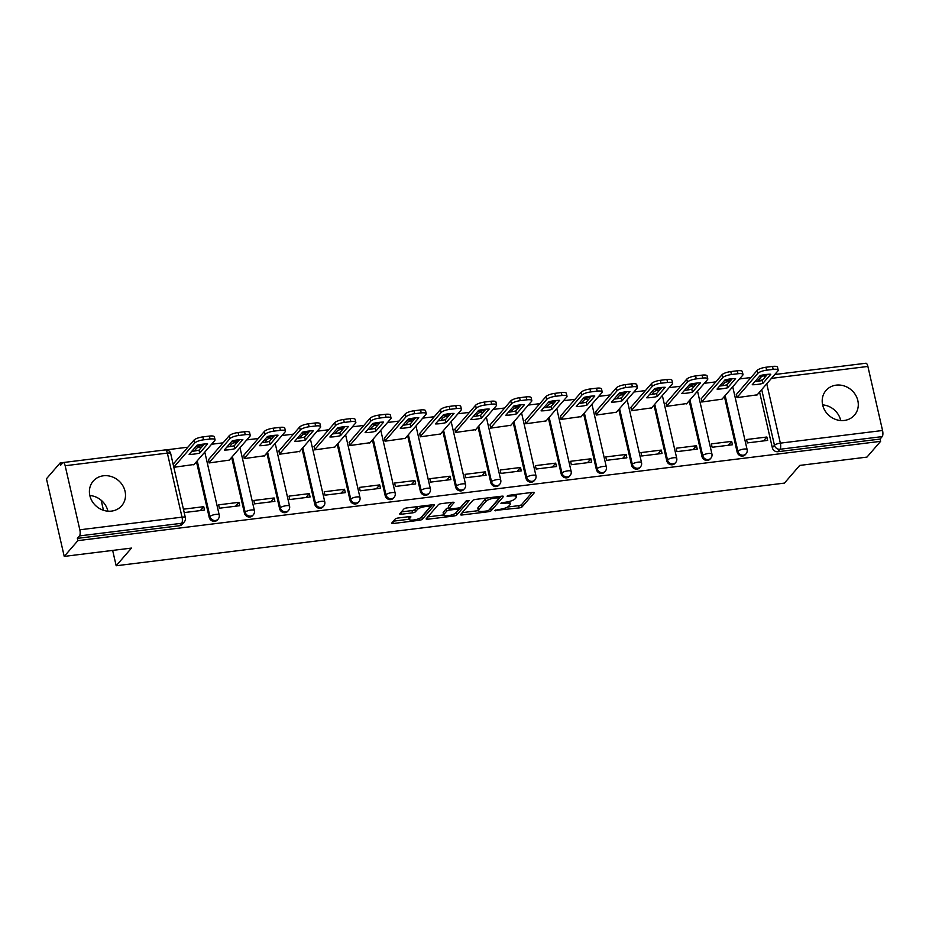 <?xml version="1.0" encoding="UTF-8"?>
<svg xmlns="http://www.w3.org/2000/svg" width="929" height="929" viewBox="0 0 929 929"><rect width="100%" height="100%" fill="white"/><g stroke="black" fill="none" stroke-linecap="round" stroke-linejoin="round"><path stroke-width="1.39" d="M494.611 510.474L519.218 507.919A2.369 0.65 167.1 0 0 522.098 506.862L534.221 492.858A2.369 0.65 167.1 0 0 534.314 492.602A2.369 0.65 167.1 0 0 532.677 492.358L509.15 495.273L507.06 496.179L511.252 495.981A7.583 2.079 167.1 0 1 516.489 496.783A7.583 2.079 167.1 0 1 516.187 497.596L515.177 498.757A7.583 2.079 167.1 0 1 505.933 502.124L500.87 503.239L504.993 503.216A7.583 2.079 167.1 0 1 510.23 504.017A7.583 2.079 167.1 0 1 509.928 504.83L508.918 505.991A7.583 2.079 167.1 0 1 499.674 509.359L494.611 510.474M111.503 511.101A18.835 16.966 40.9 0 0 121.699 505.759A18.835 16.966 40.9 0 0 122.686 485.484A18.835 16.966 40.9 0 0 103.409 475.787A18.835 16.966 40.9 0 0 93.214 481.117A18.835 16.966 40.9 0 0 92.226 501.405A18.835 16.966 40.9 0 0 111.503 511.101M89.834 495.529A18.835 16.966 -139.1 0 1 107.927 511.182M844.287 420.454A18.835 16.966 40.9 0 0 854.483 415.124A18.835 16.966 40.9 0 0 855.47 394.837A18.835 16.966 40.9 0 0 836.205 385.14A18.835 16.966 40.9 0 0 826.009 390.47A18.835 16.966 40.9 0 0 825.022 410.757A18.835 16.966 40.9 0 0 844.287 420.454M822.629 404.881A18.835 16.966 -139.1 0 1 840.722 420.535M398.065 518.01A2.369 0.65 167.1 0 0 395.173 519.056L391.783 522.992A2.369 0.65 167.1 0 0 391.678 523.248A2.369 0.65 167.1 0 0 393.315 523.491L419.455 520.263A2.369 0.65 167.1 0 0 422.335 519.206L434.458 505.202A2.369 0.65 167.1 0 0 434.551 504.946A2.369 0.65 167.1 0 0 432.914 504.702L406.786 507.931A2.369 0.65 167.1 0 0 403.894 508.987L399.795 513.725A2.369 0.65 167.1 0 0 399.691 513.981A2.369 0.65 167.1 0 0 401.328 514.236L412.511 512.854A2.369 0.65 167.1 0 0 415.402 511.798L417.435 509.44A6.34 1.742 167.1 0 1 424.077 506.793A6.34 1.742 167.1 0 1 429.546 507.292A6.34 1.742 167.1 0 1 429.291 507.977L421.313 517.198A6.34 1.742 167.1 0 1 414.671 519.845A6.34 1.742 167.1 0 1 409.201 519.346A6.34 1.742 167.1 0 1 409.457 518.661L410.792 517.128A2.369 0.65 167.1 0 0 410.885 516.872A2.369 0.65 167.1 0 0 409.248 516.629L398.065 518.01M880.611 441.333L866.954 457.103L799.73 465.417L784.436 483.103L116.171 565.761L131.465 548.087L64.229 556.401L77.885 540.632L880.611 441.333L880.088 439.069L882.213 436.607L780.012 449.253A4.831 4.355 -139.1 0 1 774.461 445.281L761.71 389.611M460.645 514.469A2.369 0.65 167.1 0 0 460.552 514.724A2.369 0.65 167.1 0 0 462.189 514.968L488.317 511.74A2.369 0.65 167.1 0 0 491.209 510.683L503.332 496.678A2.369 0.65 167.1 0 0 503.425 496.423A2.369 0.65 167.1 0 0 501.788 496.179L475.66 499.407A2.369 0.65 167.1 0 0 472.768 500.464L460.645 514.469M453.886 516.001L427.758 519.23A2.369 0.65 167.1 0 1 426.121 518.986A2.369 0.65 167.1 0 1 426.214 518.73L438.337 504.726A2.369 0.65 167.1 0 1 441.217 503.669L452.4 502.287A2.369 0.65 167.1 0 1 454.037 502.531A2.369 0.65 167.1 0 1 453.944 502.786L449.032 508.477A2.369 0.65 167.1 0 0 448.939 508.732A2.369 0.65 167.1 0 0 450.577 508.976L457.985 508.058A2.369 0.65 167.1 0 0 460.877 507.002L465.998 501.091L469.099 500.708L456.778 514.945A2.369 0.65 167.1 0 1 453.886 516.001L453.503 514.306M64.229 556.401L46.45 478.772L60.095 462.99L62.905 462.642M762.872 376.059L759.365 376.5M751.015 377.522L739.507 378.951M731.158 379.984L724.167 380.844M715.818 381.877L704.31 383.305M695.972 384.339L688.97 385.198M680.62 386.232L669.112 387.66M660.774 388.694L653.772 389.553M645.434 390.586L633.915 392.015M625.577 393.048L618.575 393.908M610.237 394.941L598.729 396.369M590.379 397.403L583.377 398.262M575.039 399.296L563.531 400.724M555.182 401.746L548.191 402.617M539.842 403.65L528.334 405.079M519.985 406.101L512.994 406.972M504.644 408.005L493.136 409.422M484.799 410.455L477.796 411.326M469.447 412.36L457.939 413.777M449.601 414.81L442.599 415.681M434.261 416.715L422.741 418.131M414.404 419.165L407.401 420.036M399.064 421.069L387.556 422.486M379.206 423.519L372.204 424.39M363.866 425.412L352.358 426.841M344.009 427.874L337.018 428.733M328.669 429.767L317.161 431.195M308.811 432.229L301.82 433.088M293.471 434.122L281.963 435.55M273.625 436.584L266.623 437.443M258.274 438.476L246.766 439.905M238.428 440.938L231.426 441.798M223.088 442.831L211.568 444.259M203.23 445.293L196.228 446.152M187.89 447.186L166.245 449.868M77.885 540.632L77.362 538.367L79.488 535.905A4.831 1.626 -97.1 0 0 79.824 529.797L65.158 465.743A4.831 1.626 -97.1 0 0 63.184 462.537A4.831 1.626 -97.1 0 0 62.742 462.805L60.617 465.255L60.095 462.99M880.088 439.069L777.887 451.715A4.831 4.355 -139.1 0 1 772.336 447.743L759.585 392.061M774.774 374.515L865.909 363.239A4.831 1.626 82.9 0 1 867.883 366.444L882.55 430.499A4.831 1.626 82.9 0 1 882.213 436.607M736.581 394.21L736.964 397.647L757.205 394.825M766.866 437.013L746.556 439.522L747.334 442.924L767.644 440.404L766.866 437.013L763.487 440.927M731.669 441.368L711.359 443.876L712.137 447.279L732.447 444.759L731.669 441.368L728.29 445.281M701.383 398.564L701.778 402.002L722.007 399.18M696.471 445.723L676.173 448.231L676.951 451.633L697.249 449.113L696.471 445.723L693.092 449.636M666.186 402.919L666.581 406.356L686.81 403.534M661.274 450.077L640.975 452.586L641.753 455.976L662.052 453.468L661.274 450.077L657.895 453.979M631 407.274L631.383 410.711L651.612 407.889M626.088 454.432L605.778 456.94L606.556 460.331L626.866 457.823L626.088 454.432L622.697 458.334M595.803 411.628L596.186 415.066L616.415 412.232M590.89 458.787L570.58 461.295L571.358 464.686L591.668 462.177L590.89 458.787L587.5 462.688M560.605 415.983L560.988 419.42L581.229 416.587M555.693 463.141L535.383 465.65L536.161 469.04L556.471 466.532L555.693 463.141L552.314 467.043M525.408 420.326L525.791 423.775L546.031 420.942M520.495 467.484L500.197 470.004L500.963 473.395L521.274 470.887L520.495 467.484L517.116 471.398M490.21 424.681L490.605 428.13L510.834 425.296M485.298 471.839L464.999 474.359L465.777 477.75L486.076 475.242L485.298 471.839L481.919 475.753M455.013 429.035L455.407 432.484L475.636 429.651M450.101 476.194L429.802 478.714L430.58 482.105L450.879 479.596L450.101 476.194L446.721 480.107M419.827 433.39L420.21 436.839L440.439 434.006M414.915 480.548L394.604 483.057L395.382 486.459L415.693 483.951L414.915 480.548L411.524 484.462M384.629 437.745L385.012 441.194L405.241 438.36M379.717 484.903L359.407 487.411L360.185 490.814L380.495 488.294L379.717 484.903L376.326 488.817M349.432 442.099L349.815 445.548L370.056 442.715M344.52 489.258L324.209 491.766L324.987 495.169L345.298 492.649L344.52 489.258L341.14 493.171M314.234 446.454L314.629 449.891L334.858 447.07M309.322 493.613L289.024 496.121L289.802 499.523L310.1 497.003L309.322 493.613L305.943 497.526M279.037 450.809L279.432 454.246L299.661 451.424M274.125 497.967L253.826 500.476L254.604 503.866L274.903 501.358L274.125 497.967L270.745 501.869M243.851 455.164L244.234 458.601L264.463 455.779M238.927 502.322L218.629 504.83L219.407 508.221L239.705 505.713L238.927 502.322L235.548 506.224M208.653 459.518L209.037 462.956L229.266 460.122M203.741 506.677L183.431 509.185L184.209 512.576L204.519 510.067L203.741 506.677L200.35 510.578M173.456 463.873L173.839 467.31L194.068 464.477M209.211 517.395L209.966 516.524A4.831 4.355 -139.1 0 0 218.129 519.125L217.374 519.996A4.831 4.355 40.9 0 1 209.211 517.395L196.46 461.725M244.408 513.052L245.163 512.169A4.831 4.355 -139.1 0 0 253.327 514.771L252.572 515.653A4.831 4.355 40.9 0 1 244.408 513.052L231.658 457.37M279.606 508.697L280.361 507.826A4.831 4.355 -139.1 0 0 288.524 510.427L287.769 511.298A4.831 4.355 40.9 0 1 279.606 508.697L266.855 453.015M314.792 504.342L315.546 503.472A4.831 4.355 -139.1 0 0 323.71 506.073L322.955 506.944A4.831 4.355 40.9 0 1 314.792 504.342L302.041 448.661M349.989 499.988L350.744 499.117A4.831 4.355 -139.1 0 0 358.908 501.718L358.153 502.589A4.831 4.355 40.9 0 1 349.989 499.988L337.239 444.306M385.187 495.633L385.941 494.762A4.831 4.355 -139.1 0 0 394.105 497.363L393.35 498.234A4.831 4.355 40.9 0 1 385.187 495.633L372.436 439.951M420.384 491.278L421.139 490.407A4.831 4.355 -139.1 0 0 429.303 493.009L428.548 493.88A4.831 4.355 40.9 0 1 420.384 491.278L407.634 435.608M455.582 486.924L456.336 486.053A4.831 4.355 -139.1 0 0 464.5 488.654L463.745 489.525A4.831 4.355 40.9 0 1 455.582 486.924L442.831 431.253M490.779 482.569L491.534 481.698A4.831 4.355 -139.1 0 0 499.697 484.299L498.943 485.17A4.831 4.355 40.9 0 1 490.779 482.569L478.017 426.899M525.965 478.214L526.72 477.343A4.831 4.355 -139.1 0 0 534.883 479.945L534.129 480.816A4.831 4.355 40.9 0 1 525.965 478.214L513.214 422.544M561.162 473.86L561.917 472.989A4.831 4.355 -139.1 0 0 570.081 475.59L569.326 476.461A4.831 4.355 40.9 0 1 561.162 473.86L548.412 418.189M596.36 469.505L597.115 468.634A4.831 4.355 -139.1 0 0 605.278 471.235L604.524 472.106A4.831 4.355 40.9 0 1 596.36 469.505L583.609 413.835M631.557 465.162L632.312 464.279A4.831 4.355 -139.1 0 0 640.476 466.881L639.721 467.763A4.831 4.355 40.9 0 1 631.557 465.162L618.807 409.48M666.755 460.807L667.51 459.936A4.831 4.355 -139.1 0 0 675.673 462.537L674.918 463.408A4.831 4.355 40.9 0 1 666.755 460.807L654.004 405.125M701.952 456.453L702.696 455.582A4.831 4.355 -139.1 0 0 710.859 458.183L710.116 459.054A4.831 4.355 40.9 0 1 701.952 456.453L689.19 400.771M737.138 452.098L737.893 451.227A4.831 4.355 -139.1 0 0 746.057 453.828L745.302 454.699A4.831 4.355 40.9 0 1 737.138 452.098L724.388 396.416M116.171 565.761L112.653 550.409M103.467 510.288L101.156 500.208M195.206 450.902A4.831 4.355 -139.1 0 1 196.158 448.753L195.404 449.624A4.831 4.355 40.9 0 0 194.637 450.983M230.404 446.547A4.831 4.355 -139.1 0 1 231.356 444.399L230.601 445.27A4.831 4.355 40.9 0 0 229.823 446.64M265.601 442.192A4.831 4.355 -139.1 0 1 266.542 440.044L265.787 440.915A4.831 4.355 40.9 0 0 265.02 442.285M300.799 437.838A4.831 4.355 -139.1 0 1 301.739 435.689L300.984 436.572A4.831 4.355 40.9 0 0 300.218 437.931M335.996 433.483A4.831 4.355 -139.1 0 1 336.937 431.346L336.182 432.217A4.831 4.355 40.9 0 0 335.415 433.576M371.194 429.128A4.831 4.355 -139.1 0 1 372.134 426.992L371.379 427.863A4.831 4.355 40.9 0 0 370.613 429.221M406.379 424.774A4.831 4.355 -139.1 0 1 407.332 422.637L406.577 423.508A4.831 4.355 40.9 0 0 405.81 424.867M441.577 420.419A4.831 4.355 -139.1 0 1 442.518 418.282L441.774 419.153A4.831 4.355 40.9 0 0 440.996 420.512M476.774 416.064A4.831 4.355 -139.1 0 1 477.715 413.928L476.96 414.798A4.831 4.355 40.9 0 0 476.194 416.157M511.972 411.721A4.831 4.355 -139.1 0 1 512.913 409.573L512.158 410.444A4.831 4.355 40.9 0 0 511.391 411.802M547.169 407.366A4.831 4.355 -139.1 0 1 548.11 405.218L547.355 406.089A4.831 4.355 40.9 0 0 546.589 407.448M582.355 403.012A4.831 4.355 -139.1 0 1 583.307 400.863L582.553 401.734A4.831 4.355 40.9 0 0 581.786 403.093M617.553 398.657A4.831 4.355 -139.1 0 1 618.505 396.509L617.75 397.38A4.831 4.355 40.9 0 0 616.972 398.75M652.75 394.302A4.831 4.355 -139.1 0 1 653.691 392.154L652.936 393.025A4.831 4.355 40.9 0 0 652.17 394.395M687.948 389.948A4.831 4.355 -139.1 0 1 688.888 387.799L688.134 388.682A4.831 4.355 40.9 0 0 687.367 390.041M723.145 385.593A4.831 4.355 -139.1 0 1 724.086 383.456L723.331 384.327A4.831 4.355 40.9 0 0 722.565 385.686M77.362 538.367L179.564 525.721A4.831 4.355 40.9 0 0 182.177 524.351L184.302 521.901A4.831 4.355 -139.1 0 1 181.689 523.271L79.488 535.905M759.748 380.995A4.831 4.355 -139.1 0 1 760.654 377.511L758.529 379.973A4.831 4.355 40.9 0 0 757.762 381.331M510.23 504.017L509.707 501.753A7.583 2.079 167.1 0 0 509.522 501.428M516.489 496.783L515.978 494.518A7.583 2.079 167.1 0 0 515.943 494.425M507.513 507.037L518.696 505.655A2.369 0.65 167.1 0 0 521.587 504.598L532.12 492.428M490.013 508.871A2.369 0.65 167.1 0 0 490.698 508.43L501.23 496.249M462.236 512.645L478.412 510.636M486.831 510.95L488.851 510.218L499.488 497.921L495.203 497.967A7.583 2.079 167.1 0 0 485.96 501.335L478.69 509.731A7.583 2.079 167.1 0 0 478.377 510.555A7.583 2.079 167.1 0 0 483.614 511.345L486.831 510.95M486.842 498.025A7.583 2.079 167.1 0 0 485.437 499.07L485.96 501.335M478.377 510.555L477.866 508.291A7.583 2.079 167.1 0 1 478.168 507.478L485.437 499.07M443.656 514.933L427.793 516.896M451.842 502.357L448.51 506.212A2.369 0.65 167.1 0 0 448.417 506.468L448.939 508.732M466.613 500.719L456.255 512.68L456.778 514.945M443.934 514.364A6.34 1.742 167.1 0 0 443.679 515.049A6.34 1.742 167.1 0 0 449.137 515.549A6.34 1.742 167.1 0 0 455.779 512.901L458.589 509.649A2.369 0.65 167.1 0 0 458.682 509.394A2.369 0.65 167.1 0 0 457.045 509.15L449.624 510.067A2.369 0.65 167.1 0 0 446.744 511.113L443.934 514.364L443.412 512.1A6.34 1.742 167.1 0 0 443.156 512.785L443.679 515.049M448.73 507.861A2.369 0.65 167.1 0 0 446.222 508.848L446.744 511.113M443.412 512.1L446.222 508.848M455.512 513.156A2.369 0.65 167.1 0 0 456.255 512.68M408.748 516.687A6.34 1.742 167.1 0 0 408.69 517.081L409.201 519.346M417.632 506.584A6.34 1.742 167.1 0 0 416.924 507.176L417.435 509.44M401.374 511.902L412 510.59A2.369 0.65 167.1 0 0 414.88 509.533L416.924 507.176M421.092 517.407A2.369 0.65 167.1 0 0 421.824 516.942L432.357 504.772M393.362 521.157L409.178 519.206M762.837 383.422L770.78 374.236A15.085 4.134 167.1 0 0 760.177 375.548L752.235 384.734A15.085 4.134 167.1 0 0 762.837 383.422L762.163 380.472L767.459 374.352M756.88 395.185L777.887 370.915A7.246 1.986 167.1 0 0 778.188 370.125A7.246 1.986 167.1 0 0 773.183 369.37L766.634 370.183A7.246 1.986 167.1 0 0 757.809 373.388L736.941 397.519M754.882 381.668A15.085 4.134 167.1 0 0 762.163 380.472M736.267 394.581L757.135 370.45A7.246 1.986 -12.9 0 1 765.96 367.234L772.51 366.432A7.246 1.986 -12.9 0 1 777.515 367.187L778.188 370.125M727.639 387.776L735.582 378.591A15.085 4.134 167.1 0 0 724.98 379.903L717.037 389.088A15.085 4.134 167.1 0 0 727.639 387.776L726.966 384.827L732.261 378.707M721.694 399.54L742.701 375.258A7.246 1.986 167.1 0 0 742.991 374.48A7.246 1.986 167.1 0 0 737.986 373.725L731.448 374.538A7.246 1.986 167.1 0 0 722.611 377.743L701.743 401.874M719.685 386.023A15.085 4.134 167.1 0 0 726.966 384.827M701.07 398.924L721.938 374.805A7.246 1.986 -12.9 0 1 730.775 371.588L737.312 370.776A7.246 1.986 -12.9 0 1 742.317 371.542L742.991 374.48M692.442 392.131L700.396 382.945A15.085 4.134 167.1 0 0 689.782 384.258L681.84 393.443A15.085 4.134 167.1 0 0 692.442 392.131L691.768 389.181L697.064 383.062M686.496 403.894L707.503 379.613A7.246 1.986 167.1 0 0 707.793 378.835A7.246 1.986 167.1 0 0 702.788 378.08L696.251 378.881A7.246 1.986 167.1 0 0 687.425 382.098L666.546 406.228M684.487 390.377A15.085 4.134 167.1 0 0 691.768 389.181M665.872 403.279L686.752 379.16A7.246 1.986 -12.9 0 1 695.577 375.943L702.115 375.13A7.246 1.986 -12.9 0 1 707.12 375.897L707.793 378.835M657.256 396.486L665.199 387.3A15.085 4.134 167.1 0 0 654.597 388.612L646.642 397.786A15.085 4.134 167.1 0 0 657.256 396.486L656.582 393.536L661.878 387.416M651.299 408.249L672.306 383.967A7.246 1.986 167.1 0 0 672.596 383.189A7.246 1.986 167.1 0 0 667.591 382.434L661.053 383.236A7.246 1.986 167.1 0 0 652.228 386.452L631.348 410.583M649.301 394.732A15.085 4.134 167.1 0 0 656.582 393.536M630.675 407.634L651.554 383.514A7.246 1.986 -12.9 0 1 660.38 380.298L666.917 379.485A7.246 1.986 -12.9 0 1 671.922 380.251L672.596 383.189M622.058 400.829L630.001 391.655A15.085 4.134 167.1 0 0 619.399 392.967L611.456 402.141A15.085 4.134 167.1 0 0 622.058 400.829L621.385 397.891L626.68 391.771M616.101 412.604L637.108 388.322A7.246 1.986 167.1 0 0 637.399 387.544A7.246 1.986 167.1 0 0 632.394 386.789L625.856 387.59A7.246 1.986 167.1 0 0 617.03 390.807L596.151 414.938M614.104 399.087A15.085 4.134 167.1 0 0 621.385 397.891M595.477 411.988L616.357 387.869A7.246 1.986 -12.9 0 1 625.182 384.652L631.72 383.84A7.246 1.986 -12.9 0 1 636.725 384.606L637.399 387.544M586.861 405.183L594.804 396.009A15.085 4.134 167.1 0 0 584.202 397.322L576.259 406.496A15.085 4.134 167.1 0 0 586.861 405.183L586.187 402.245L591.483 396.126M580.904 416.958L601.911 392.677A7.246 1.986 167.1 0 0 602.201 391.899A7.246 1.986 167.1 0 0 597.208 391.132L590.658 391.945A7.246 1.986 167.1 0 0 581.833 395.162L560.965 419.281M578.906 403.441A15.085 4.134 167.1 0 0 586.187 402.245M560.292 416.343L581.159 392.224A7.246 1.986 -12.9 0 1 589.985 389.007L596.534 388.194A7.246 1.986 -12.9 0 1 601.527 388.961L602.201 391.899M551.663 409.538L559.606 400.364A15.085 4.134 167.1 0 0 549.004 401.676L541.061 410.85A15.085 4.134 167.1 0 0 551.663 409.538L550.99 406.6L556.285 400.48M545.706 421.313L566.713 397.031A7.246 1.986 167.1 0 0 567.015 396.253A7.246 1.986 167.1 0 0 562.01 395.487L555.461 396.3A7.246 1.986 167.1 0 0 546.635 399.516L525.768 423.636M543.709 407.796A15.085 4.134 167.1 0 0 550.99 406.6M525.094 420.698L545.962 396.578A7.246 1.986 -12.9 0 1 554.787 393.362L561.337 392.549A7.246 1.986 -12.9 0 1 566.342 393.315L567.015 396.253M516.466 413.893L524.409 404.719A15.085 4.134 167.1 0 0 513.807 406.019L505.864 415.205A15.085 4.134 167.1 0 0 516.466 413.893L515.792 410.955L521.088 404.835M510.52 425.668L531.527 401.386A7.246 1.986 167.1 0 0 531.818 400.608A7.246 1.986 167.1 0 0 526.813 399.842L520.275 400.654A7.246 1.986 167.1 0 0 511.449 403.871L490.57 427.99M508.511 412.151A15.085 4.134 167.1 0 0 515.792 410.955M489.897 425.052L510.776 400.922A7.246 1.986 -12.9 0 1 519.601 397.717L526.139 396.904A7.246 1.986 -12.9 0 1 531.144 397.658L531.818 400.608M481.268 418.247L489.223 409.062A15.085 4.134 167.1 0 0 478.609 410.374L470.666 419.56A15.085 4.134 167.1 0 0 481.268 418.247L480.595 415.309L485.89 409.19M475.323 430.022L496.33 405.741A7.246 1.986 167.1 0 0 496.62 404.963A7.246 1.986 167.1 0 0 491.615 404.196L485.077 405.009A7.246 1.986 167.1 0 0 476.252 408.226L455.373 432.345M473.314 416.494A15.085 4.134 167.1 0 0 480.595 415.309M454.699 429.407L475.578 405.276A7.246 1.986 -12.9 0 1 484.404 402.071L490.942 401.258A7.246 1.986 -12.9 0 1 495.947 402.013L496.62 404.963M446.083 422.602L454.026 413.417A15.085 4.134 167.1 0 0 443.423 414.729L435.469 423.914A15.085 4.134 167.1 0 0 446.083 422.602L445.409 419.664L450.704 413.544M440.125 434.377L461.132 410.095A7.246 1.986 167.1 0 0 461.423 409.317A7.246 1.986 167.1 0 0 456.418 408.551L449.88 409.364A7.246 1.986 167.1 0 0 441.054 412.581L420.175 436.7M438.128 420.849A15.085 4.134 167.1 0 0 445.409 419.664M419.502 433.762L440.381 409.631A7.246 1.986 -12.9 0 1 449.206 406.414L455.744 405.613A7.246 1.986 -12.9 0 1 460.749 406.368L461.423 409.317M410.885 426.957L418.828 417.771A15.085 4.134 167.1 0 0 408.226 419.084L400.283 428.269A15.085 4.134 167.1 0 0 410.885 426.957L410.212 424.019L415.507 417.887M404.928 438.72L425.935 414.45A7.246 1.986 167.1 0 0 426.225 413.672A7.246 1.986 167.1 0 0 421.232 412.906L414.682 413.719A7.246 1.986 167.1 0 0 405.857 416.935L384.989 441.054M402.931 425.203A15.085 4.134 167.1 0 0 410.212 424.019M384.304 438.116L405.183 413.986A7.246 1.986 -12.9 0 1 414.009 410.769L420.547 409.968A7.246 1.986 -12.9 0 1 425.552 410.723L426.225 413.672M375.688 431.311L383.631 422.126A15.085 4.134 167.1 0 0 373.028 423.438L365.085 432.624A15.085 4.134 167.1 0 0 375.688 431.311L375.014 428.362L380.309 422.242M369.73 443.075L390.737 418.805A7.246 1.986 167.1 0 0 391.039 418.015A7.246 1.986 167.1 0 0 386.034 417.26L379.485 418.073A7.246 1.986 167.1 0 0 370.659 421.29L349.792 445.409M367.733 429.558A15.085 4.134 167.1 0 0 375.014 428.362M349.118 442.471L369.986 418.34A7.246 1.986 -12.9 0 1 378.811 415.124L385.361 414.322A7.246 1.986 -12.9 0 1 390.354 415.077L391.039 418.015M340.49 435.666L348.433 426.481A15.085 4.134 167.1 0 0 337.831 427.793L329.888 436.978A15.085 4.134 167.1 0 0 340.49 435.666L339.817 432.717L345.112 426.597M334.533 447.43L355.552 423.159A7.246 1.986 167.1 0 0 355.842 422.37A7.246 1.986 167.1 0 0 350.837 421.615L344.287 422.428A7.246 1.986 167.1 0 0 335.462 425.633L314.594 449.764M332.536 433.913A15.085 4.134 167.1 0 0 339.817 432.717M313.921 446.814L334.788 422.695A7.246 1.986 -12.9 0 1 343.614 419.478L350.163 418.665A7.246 1.986 -12.9 0 1 355.168 419.432L355.842 422.37M305.293 440.021L313.236 430.835A15.085 4.134 167.1 0 0 302.633 432.148L294.69 441.333A15.085 4.134 167.1 0 0 305.293 440.021L304.619 437.071L309.914 430.951M299.347 451.784L320.354 427.503A7.246 1.986 167.1 0 0 320.644 426.725A7.246 1.986 167.1 0 0 315.639 425.97L309.102 426.771A7.246 1.986 167.1 0 0 300.276 429.988L279.397 454.118M297.338 438.267A15.085 4.134 167.1 0 0 304.619 437.071M278.723 451.169L299.602 427.05A7.246 1.986 -12.9 0 1 308.428 423.833L314.966 423.02A7.246 1.986 -12.9 0 1 319.971 423.787L320.644 426.725M270.095 444.376L278.05 435.19A15.085 4.134 167.1 0 0 267.436 436.502L259.493 445.688A15.085 4.134 167.1 0 0 270.095 444.376L269.422 441.426L274.729 435.306M264.15 456.139L285.157 431.857A7.246 1.986 167.1 0 0 285.447 431.079A7.246 1.986 167.1 0 0 280.442 430.324L273.904 431.126A7.246 1.986 167.1 0 0 265.079 434.342L244.199 458.473M262.141 442.622A15.085 4.134 167.1 0 0 269.422 441.426M243.526 455.524L264.405 431.404A7.246 1.986 -12.9 0 1 273.231 428.188L279.768 427.375A7.246 1.986 -12.9 0 1 284.773 428.141L285.447 431.079M234.909 448.719L242.852 439.545A15.085 4.134 167.1 0 0 232.25 440.857L224.307 450.031A15.085 4.134 167.1 0 0 234.909 448.719L234.236 445.781L239.531 439.661M228.952 460.494L249.959 436.212A7.246 1.986 167.1 0 0 250.249 435.434A7.246 1.986 167.1 0 0 245.244 434.679L238.707 435.48A7.246 1.986 167.1 0 0 229.881 438.697L209.002 462.828M226.955 446.977A15.085 4.134 167.1 0 0 234.236 445.781M208.328 459.878L229.208 435.759A7.246 1.986 -12.9 0 1 238.033 432.542L244.571 431.73A7.246 1.986 -12.9 0 1 249.576 432.496L250.249 435.434M199.712 453.073L207.655 443.899A15.085 4.134 167.1 0 0 197.053 445.212L189.11 454.386A15.085 4.134 167.1 0 0 199.712 453.073L199.038 450.135L204.334 444.016M193.755 464.848L214.762 440.567A7.246 1.986 167.1 0 0 215.052 439.789A7.246 1.986 167.1 0 0 210.059 439.022L203.509 439.835A7.246 1.986 167.1 0 0 194.684 443.052L173.816 467.182M191.757 451.331A15.085 4.134 167.1 0 0 199.038 450.135M173.142 464.233L194.01 440.114A7.246 1.986 -12.9 0 1 202.836 436.897L209.385 436.084A7.246 1.986 -12.9 0 1 214.378 436.851L215.052 439.789M495.494 509.998L495.691 510.834M508.024 495.529L508.209 496.353M501.753 502.763L501.95 503.588M79.824 529.797L182.026 517.151L167.359 453.097L65.158 465.743M772.336 447.743L774.461 445.281A4.831 1.324 167.1 0 1 780.348 443.145L882.55 430.499M766.75 383.782L780.348 443.145A4.831 1.626 82.9 0 1 780.012 449.253L777.887 451.715M867.883 366.444L771.43 378.37M218.129 519.125A4.831 4.831 0 0 0 219.186 514.887A4.831 1.324 -12.9 0 0 215.853 514.387A4.831 1.324 -12.9 0 0 209.966 516.524L197.215 460.854M253.327 514.771A4.831 4.831 0 0 0 254.383 510.544A4.831 1.324 -12.9 0 0 251.039 510.033A4.831 1.324 -12.9 0 0 245.163 512.169L232.413 456.499M288.524 510.427A4.831 4.831 0 0 0 289.569 506.189A4.831 1.324 -12.9 0 0 286.237 505.678A4.831 1.324 -12.9 0 0 280.361 507.826L267.598 452.144M323.71 506.073A4.831 4.831 0 0 0 324.767 501.834A4.831 1.324 -12.9 0 0 321.434 501.323A4.831 1.324 -12.9 0 0 315.546 503.472L302.796 447.79M358.908 501.718A4.831 4.831 0 0 0 359.964 497.479A4.831 1.324 -12.9 0 0 356.631 496.969A4.831 1.324 -12.9 0 0 350.744 499.117L337.993 443.435M394.105 497.363A4.831 4.831 0 0 0 395.162 493.125A4.831 1.324 -12.9 0 0 391.829 492.614A4.831 1.324 -12.9 0 0 385.941 494.762L373.191 439.08M429.303 493.009A4.831 4.831 0 0 0 430.359 488.77A4.831 1.324 -12.9 0 0 427.026 488.259A4.831 1.324 -12.9 0 0 421.139 490.407L408.388 434.726M464.5 488.654A4.831 4.831 0 0 0 465.557 484.415A4.831 1.324 -12.9 0 0 462.212 483.904A4.831 1.324 -12.9 0 0 456.336 486.053L443.586 430.382M499.697 484.299A4.831 4.831 0 0 0 500.743 480.061A4.831 1.324 -12.9 0 0 497.41 479.55A4.831 1.324 -12.9 0 0 491.534 481.698L478.772 426.028M534.883 479.945A4.831 4.831 0 0 0 535.94 475.706A4.831 1.324 -12.9 0 0 532.607 475.207A4.831 1.324 -12.9 0 0 526.72 477.343L513.969 421.673M570.081 475.59A4.831 4.831 0 0 0 571.138 471.351A4.831 1.324 -12.9 0 0 567.805 470.852A4.831 1.324 -12.9 0 0 561.917 472.989L549.167 417.318M605.278 471.235A4.831 4.831 0 0 0 606.335 466.997A4.831 1.324 -12.9 0 0 603.002 466.497A4.831 1.324 -12.9 0 0 597.115 468.634L584.364 412.964M640.476 466.881A4.831 4.831 0 0 0 641.533 462.654A4.831 1.324 -12.9 0 0 638.2 462.143A4.831 1.324 -12.9 0 0 632.312 464.279L619.562 408.609M675.673 462.537A4.831 4.831 0 0 0 676.73 458.299A4.831 1.324 -12.9 0 0 673.386 457.788A4.831 1.324 -12.9 0 0 667.51 459.936L654.759 404.254M710.859 458.183A4.831 4.831 0 0 0 711.916 453.944A4.831 1.324 -12.9 0 0 708.583 453.433A4.831 1.324 -12.9 0 0 702.696 455.582L689.945 399.9M746.057 453.828A4.831 4.831 0 0 0 747.113 449.59A4.831 1.324 -12.9 0 0 743.781 449.079A4.831 1.324 -12.9 0 0 737.893 451.227L725.143 395.545M179.564 525.721L181.689 523.271A4.831 1.626 82.9 0 0 182.026 517.151A4.831 1.324 -12.9 0 1 185.359 517.662L170.692 453.607A4.831 4.831 0 0 0 165.385 449.891L63.184 462.537M165.385 449.891A4.831 1.626 -97.1 0 1 167.359 453.097A4.831 1.324 -12.9 0 1 170.692 453.607M765.031 377.162A4.831 1.626 -97.1 0 0 763.708 375.885A4.831 4.831 0 0 0 760.654 377.511M762.837 379.694A4.831 1.324 167.1 0 0 760.143 380.913M504.772 502.275L504.993 503.216M511.031 495.029L511.252 495.981M521.587 504.598L522.098 506.862M518.696 505.655L519.218 507.919M490.698 508.43L491.209 510.683M488.073 510.648L488.317 511.74M461.783 513.168L462.189 514.968M498.188 496.62L498.408 497.572M494.983 497.015L495.203 497.967M478.168 507.478L478.69 509.731M427.34 517.43L427.758 519.23M448.51 506.212L449.032 508.477M456.836 508.198L457.045 509.15M449.381 508.987L449.624 510.067M409.004 516.652L409.457 518.661M414.88 509.533L415.402 511.798M412 510.59L412.511 512.854M400.922 512.425L401.328 514.236M421.824 516.942L422.335 519.206M419.072 518.579L419.455 520.263M392.909 521.68L393.315 523.491M757.135 370.45L757.809 373.388M765.96 367.234L766.634 370.183M772.51 366.432L773.183 369.37M721.938 374.805L722.611 377.743M730.775 371.588L731.448 374.538M737.312 370.776L737.986 373.725M686.752 379.16L687.425 382.098M695.577 375.943L696.251 378.881M702.115 375.13L702.788 378.08M651.554 383.514L652.228 386.452M660.38 380.298L661.053 383.236M666.917 379.485L667.591 382.434M616.357 387.869L617.03 390.807M625.182 384.652L625.856 387.59M631.72 383.84L632.394 386.789M581.159 392.224L581.833 395.162M589.985 389.007L590.658 391.945M596.534 388.194L597.208 391.132M545.962 396.578L546.635 399.516M554.787 393.362L555.461 396.3M561.337 392.549L562.01 395.487M510.776 400.922L511.449 403.871M519.601 397.717L520.275 400.654M526.139 396.904L526.813 399.842M475.578 405.276L476.252 408.226M484.404 402.071L485.077 405.009M490.942 401.258L491.615 404.196M440.381 409.631L441.054 412.581M449.206 406.414L449.88 409.364M455.744 405.613L456.418 408.551M405.183 413.986L405.857 416.935M414.009 410.769L414.682 413.719M420.547 409.968L421.232 412.906M369.986 418.34L370.659 421.29M378.811 415.124L379.485 418.073M385.361 414.322L386.034 417.26M334.788 422.695L335.462 425.633M343.614 419.478L344.287 422.428M350.163 418.665L350.837 421.615M299.602 427.05L300.276 429.988M308.428 423.833L309.102 426.771M314.966 423.02L315.639 425.97M264.405 431.404L265.079 434.342M273.231 428.188L273.904 431.126M279.768 427.375L280.442 430.324M229.208 435.759L229.881 438.697M238.033 432.542L238.707 435.48M244.571 431.73L245.244 434.679M194.01 440.114L194.684 443.052M202.836 436.897L203.509 439.835M209.385 436.084L210.059 439.022M729.358 382.063A4.831 4.831 0 0 0 724.086 383.456M732.726 386.778L747.113 449.59M694.172 386.418A4.831 4.831 0 0 0 688.888 387.799M697.54 391.132L711.916 453.944M658.975 390.772A4.831 4.831 0 0 0 653.691 392.154M662.342 395.487L676.73 458.299M623.777 395.127A4.831 4.831 0 0 0 618.505 396.509M627.145 399.842L641.533 462.654M588.58 399.482A4.831 4.831 0 0 0 583.307 400.863M591.947 404.196L606.335 466.997M553.382 403.836A4.831 4.831 0 0 0 548.11 405.218M556.75 408.551L571.138 471.351M518.185 408.191A4.831 4.831 0 0 0 512.913 409.573M521.564 412.906L535.94 475.706M482.999 412.534A4.831 4.831 0 0 0 477.715 413.928M486.366 417.26L500.743 480.061M447.801 416.889A4.831 4.831 0 0 0 442.518 418.282M451.169 421.615L465.557 484.415M412.604 421.243A4.831 4.831 0 0 0 407.332 422.637M415.971 425.958L430.359 488.77M377.406 425.598A4.831 4.831 0 0 0 372.134 426.992M380.774 430.313L395.162 493.125M342.209 429.953A4.831 4.831 0 0 0 336.937 431.346M345.576 434.667L359.964 497.479M307.011 434.307A4.831 4.831 0 0 0 301.739 435.689M310.391 439.022L324.767 501.834M271.825 438.662A4.831 4.831 0 0 0 266.542 440.044M275.193 443.377L289.569 506.189M236.628 443.017A4.831 4.831 0 0 0 231.356 444.399M239.996 447.732L254.383 510.544M201.43 447.372A4.831 4.831 0 0 0 196.158 448.753M204.798 452.086L219.186 514.887M184.302 521.901A4.831 4.831 0 0 0 185.359 517.662M766.437 375.548L763.708 375.885M499.268 496.492L499.558 497.747M458.369 508L458.682 509.394M429.059 505.179L429.546 507.292"/></g></svg>
